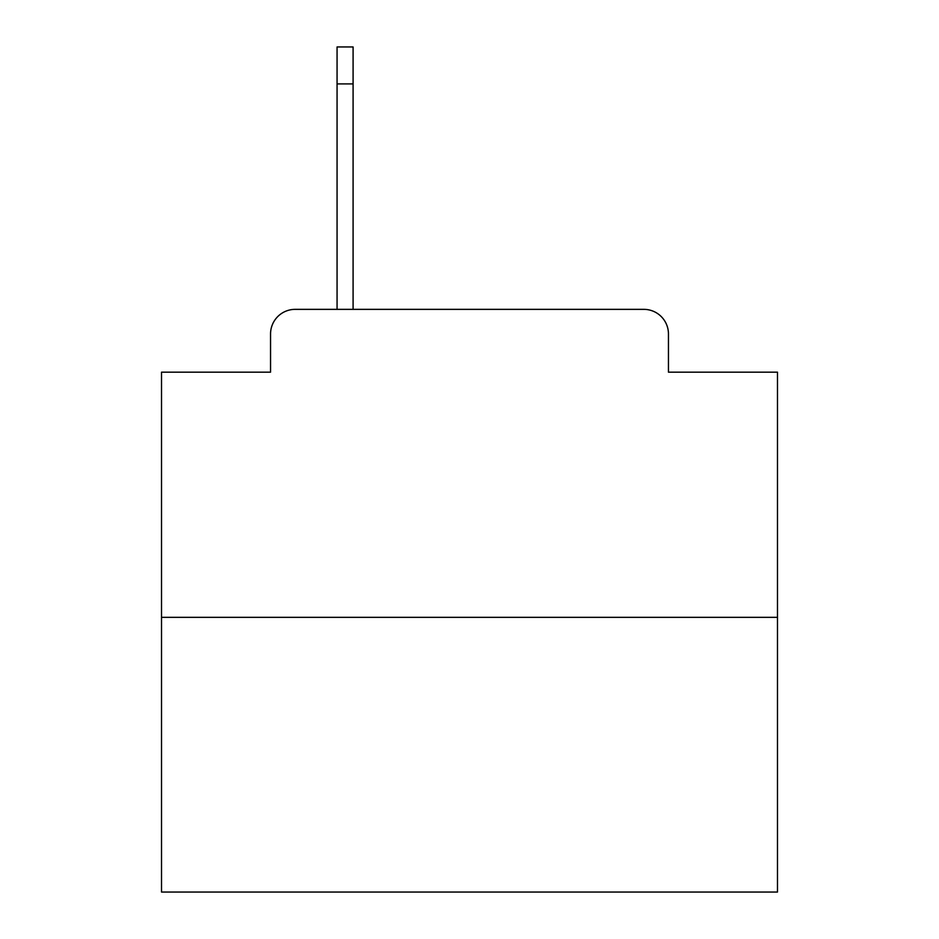 <?xml version="1.0" encoding="UTF-8"?>
<svg xmlns="http://www.w3.org/2000/svg" width="939" height="939" viewBox="0 0 939 939"><rect width="100%" height="100%" fill="white"/><g stroke="black" fill="none" stroke-linecap="round" stroke-linejoin="round"><path stroke-width="1.41" d="M270.549 333.991L270.549 372.173L270.549 333.991A24.637 24.637 0 0 1 295.186 309.354L337.066 309.354L337.066 46.95L353.087 46.95L353.087 309.354L373.405 309.354M777.48 617.334L161.52 617.334L161.52 892.05L777.48 892.05L777.48 372.173L668.451 372.173L668.451 333.991A24.637 24.637 0 0 0 643.814 309.354L295.186 309.354M161.52 617.334L161.52 372.173L270.549 372.173M565.595 309.354L643.814 309.354M668.451 372.173L668.451 333.991M353.087 83.911L337.066 83.911"/></g></svg>
